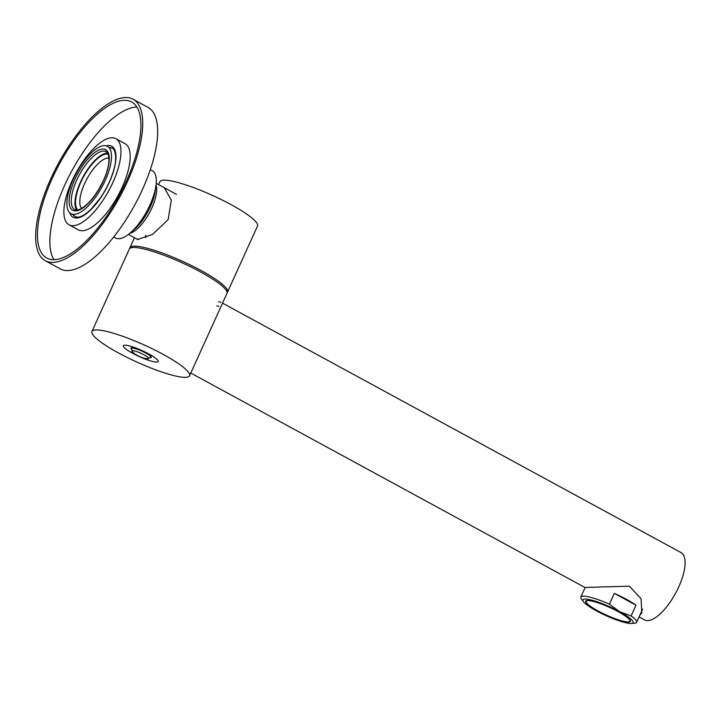 <?xml version="1.0" encoding="UTF-8"?>
<svg xmlns="http://www.w3.org/2000/svg" width="721" height="721" viewBox="0 0 721 721"><rect width="100%" height="100%" fill="white"/><g stroke="black" fill="none" stroke-linecap="round" stroke-linejoin="round"><path stroke-width="1.08" d="M639.085 616.951L644.511 619.898A38.294 14.564 -61.5 0 0 647.224 620.61A38.294 14.564 -61.5 0 0 677.262 590.021A38.294 14.564 -61.5 0 0 681.111 552.628L222.528 303.135M190.804 373.063L584.83 587.435L629.352 586.182L641.104 598.79L641.78 612.859L639.951 615.04M195.166 363.456L221.374 305.668M220.914 302.261L218.58 301.766M216.715 305.884L218.805 306.344M91.937 331.48A53.606 9.292 24.4 0 0 127.383 357.562A53.606 9.292 24.4 0 0 184.306 377.326A53.606 9.292 -155.6 0 0 189.578 375.776A53.606 9.292 -155.6 0 0 154.132 349.694A53.606 9.292 -155.6 0 0 97.2 329.93A53.606 9.292 24.4 0 0 91.937 331.48L129.32 249.051A53.606 9.292 24.4 0 1 134.593 247.501A53.606 9.292 -155.6 0 1 191.525 267.266A53.606 9.292 -155.6 0 1 226.971 293.348L219.058 310.778M156.241 362.05A19.061 3.308 24.4 0 1 135.999 355.029A19.061 3.308 24.4 0 1 123.39 345.756A19.061 3.308 24.4 0 1 125.265 345.206A19.061 3.308 -155.6 0 1 145.507 352.227A19.061 3.308 -155.6 0 1 158.115 361.5A19.061 3.308 -155.6 0 1 156.241 362.05M227.115 292.591A53.606 9.292 -155.6 0 0 227.593 291.969A53.606 9.292 -155.6 0 0 192.146 265.896A53.606 9.292 -155.6 0 0 135.215 246.131A53.606 9.292 24.4 0 0 129.942 247.682L134.457 237.741M129.798 248.439A53.606 9.292 24.4 0 1 129.942 247.682M227.593 291.969L257.505 226.034A53.606 9.292 -155.6 0 0 222.059 199.951A53.606 9.292 -155.6 0 0 165.127 180.187A53.606 9.292 24.4 0 0 159.864 181.737L158.566 184.594M164.307 187.721L171.328 200.213L168.137 219.653L152.609 234.37L138.333 239.264L136.485 238.849M145.651 237.651A29.101 11.067 118.5 0 1 145.795 235.19M113.729 236.93L115.693 237.993A38.294 14.564 -61.5 0 0 130.249 232.928A38.294 14.564 -61.5 0 0 149.986 204.89A38.294 14.564 118.5 0 0 155.952 185.694A38.294 14.564 118.5 0 0 152.293 170.724L150.329 169.651M73.2 179.457A38.294 14.564 118.5 0 1 107.492 146.345A38.294 14.564 118.5 0 1 105.185 180.52A38.294 14.564 -61.5 0 1 70.892 213.623A38.294 14.564 -61.5 0 1 73.2 179.457M76.687 210.045A32.932 12.518 -61.5 0 1 80.419 182.233A32.932 12.518 118.5 0 1 107.636 153.158M77.733 209.946A32.012 12.176 118.5 0 1 80.806 182.251A32.012 12.176 118.5 0 1 108.123 154.087M81.581 208.459A28.948 11.004 118.5 0 1 84.573 183.648A28.948 11.004 118.5 0 1 108.961 158.124M150.572 357.742A11.185 1.938 -155.6 0 0 151.293 357.039A11.185 1.938 -155.6 0 0 145.804 352.957A11.185 1.938 -155.6 0 0 131.249 347.946A11.185 1.938 -155.6 0 0 131.195 348.946M133.115 99.255L148.048 107.384A91.9 34.941 118.5 0 1 138.829 197.13A91.9 34.941 118.5 0 1 66.747 270.537A91.9 34.941 -61.5 0 1 60.203 268.843L45.27 260.714A91.9 34.941 -61.5 0 0 51.813 262.417A91.9 34.941 118.5 0 0 123.895 189.001A91.9 34.941 118.5 0 0 133.115 99.255A91.9 34.941 118.5 0 0 126.572 97.56A91.9 34.941 -61.5 0 0 54.499 170.967A91.9 34.941 -61.5 0 0 45.27 260.714M125.328 100.309A88.836 33.779 118.5 0 1 131.646 101.949A88.836 33.779 118.5 0 1 122.732 188.704A88.836 33.779 118.5 0 1 53.057 259.668A88.836 33.779 -61.5 0 1 46.739 258.028A88.836 33.779 -61.5 0 1 55.652 171.265A88.836 33.779 -61.5 0 1 125.328 100.309M136.927 107.069A88.836 33.779 -61.5 0 0 71.965 170.616A88.836 33.779 -61.5 0 0 53.904 259.677M115.856 138.693L125.066 143.704A49.019 18.638 118.5 0 1 120.146 191.57A49.019 18.638 118.5 0 1 81.698 230.72A49.019 18.638 -61.5 0 1 78.21 229.81L69.009 224.799A49.019 18.638 -61.5 0 0 72.497 225.709A49.019 18.638 118.5 0 0 110.935 186.559A49.019 18.638 118.5 0 0 115.856 138.693A49.019 18.638 118.5 0 0 112.368 137.783A49.019 18.638 -61.5 0 0 73.921 176.933A49.019 18.638 -61.5 0 0 69.009 224.799M110.421 147.94A38.907 14.79 118.5 0 1 112.602 148.454M75.435 216.769A38.907 14.79 118.5 0 1 73.821 215.219M583.505 601.747L581.505 599.106A30.633 5.308 -155.6 0 1 580.847 597.024A30.633 5.308 -155.6 0 1 609.407 604.162L619.537 611.651A27.569 4.777 -155.6 0 0 592.509 600.368A27.569 4.777 -155.6 0 0 583.505 601.747A27.569 4.777 -155.6 0 0 596.51 610.885A27.569 4.777 -155.6 0 0 631.335 623.44A27.569 4.777 -155.6 0 0 619.537 611.651L631.1 615.968L635.994 605.189A30.633 5.308 24.4 0 0 626.423 599.331A30.633 5.308 24.4 0 0 614.292 593.383L635.994 605.189M597.79 610.93A24.505 4.245 24.4 0 1 585.704 601.143A24.505 4.245 24.4 0 1 618.258 611.606A24.505 4.245 -155.6 0 1 630.343 621.394A24.505 4.245 -155.6 0 1 597.79 610.93M609.407 604.162L614.292 593.383M631.335 623.44L634.642 623.205A30.633 5.308 -155.6 0 0 636.643 622.34A30.633 5.308 -155.6 0 0 631.1 615.968M586.11 601.35A24.045 4.164 24.4 0 0 597.979 610.93A24.045 4.164 -155.6 0 0 629.911 621.223A24.045 4.164 -155.6 0 0 618.068 611.606A24.045 4.164 24.4 0 0 586.11 601.35L586.434 600.602M132.421 348.063A10.725 1.857 24.4 0 1 143.821 352.028A10.725 1.857 24.4 0 1 150.887 357.237L147.192 358.725A9.193 1.595 24.4 0 0 147.733 358.77A9.193 1.595 24.4 0 0 144.101 354.84A9.193 1.595 24.4 0 0 132.799 350.649A9.193 1.595 24.4 0 0 132.673 352.136L131.357 348.378A10.725 1.857 24.4 0 1 132.421 348.063M137.621 349.279L137.621 349.288A8.093 1.406 -155.6 0 0 136.233 348.901M130.249 232.928L134.593 229.17A30.633 11.644 -61.5 0 0 150.383 206.738A30.633 11.644 -61.5 0 0 155.15 191.38L155.952 185.694M129.717 233.388A29.101 11.067 -61.5 0 0 151.897 207.891A29.101 11.067 -61.5 0 0 156.042 185M103.59 180.466A34.464 13.104 118.5 0 1 75.173 210.893A34.464 13.104 118.5 0 1 74.804 179.502A34.464 13.104 118.5 0 1 103.211 149.076A34.464 13.104 118.5 0 1 103.59 180.466M74.705 209.595A32.932 12.518 118.5 0 1 76.687 180.205A32.932 12.518 118.5 0 1 106.176 151.734C106.816 151.734 107.6 152.897 108.511 155.222L108.943 161.098C108.556 166.713 106.717 173.184 103.436 180.511C95.641 196.328 87.466 206.035 78.931 209.649C76.462 210.153 75.056 210.135 74.705 209.595M106.104 145.822A40.439 15.375 118.5 0 1 108.88 145.48A40.439 15.375 118.5 0 1 109.322 182.296A40.439 15.375 118.5 0 1 75.984 218.012A40.439 15.375 118.5 0 1 69.694 212.749M109.673 147.535A38.907 14.79 118.5 0 1 112.269 148.247C113.693 147.463 118.523 155.664 113.269 171.571C110.457 180.611 106.185 189.362 100.462 197.833L91.197 209.135C81.888 217.814 78.012 217.228 77.273 217.165L75.083 216.597A38.907 14.79 118.5 0 1 73.073 214.813M189.578 375.776L197.491 358.328M138.117 239.732L128.401 234.442M176.519 194.364L156.214 183.314M580.847 597.024L585.137 587.561M636.643 622.34L642.645 609.101M629.911 621.223L630.271 620.484M132.673 352.136A27.569 27.569 0 0 0 147.192 358.725"/></g></svg>
